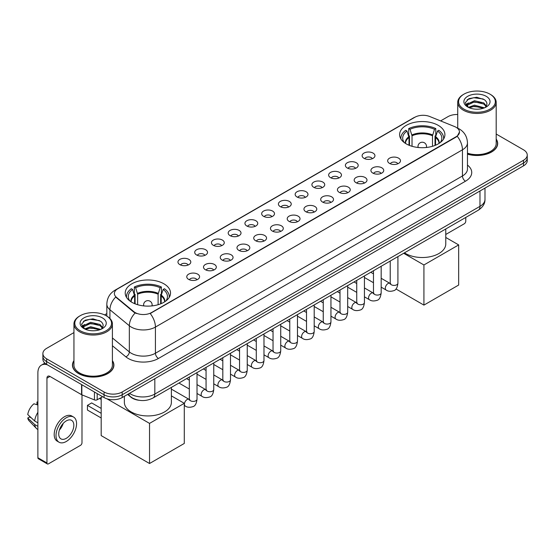 <?xml version="1.0" encoding="UTF-8"?>
<svg xmlns="http://www.w3.org/2000/svg" width="555" height="555" viewBox="0 0 555 555"><rect width="100%" height="100%" fill="white"/><g stroke="black" fill="none" stroke-linecap="round" stroke-linejoin="round"><path stroke-width="0.83" d="M163.892 283.799A22.651 13.077 0 0 0 139.208 280.962A22.651 13.077 0 0 0 125.222 293.047A22.651 13.077 0 0 0 131.861 302.288A22.651 13.077 0 0 0 156.545 305.125A22.651 13.077 0 0 0 170.524 293.047A22.651 13.077 0 0 0 163.892 283.799M438.277 125.381A22.651 13.077 0 0 0 413.593 122.544A22.651 13.077 0 0 0 399.614 134.629A22.651 13.077 0 0 0 406.246 143.877A22.651 13.077 0 0 0 430.93 146.707A22.651 13.077 0 0 0 444.909 134.629A22.651 13.077 0 0 0 438.277 125.381M363.997 158.321A6.41 3.698 180 0 1 362.727 157.273A6.41 3.698 180 0 1 364.85 152.674A6.41 3.698 180 0 1 373.064 153.09A6.41 3.698 180 0 1 374.341 157.273A6.41 3.698 180 0 1 363.997 158.321M372.287 158.702A3.843 2.22 0 0 0 371.253 157.62A3.843 2.22 0 0 0 367.465 157.058A3.843 2.22 0 0 0 364.781 158.702M347.257 167.985A6.41 3.698 180 0 1 345.987 166.937A6.41 3.698 180 0 1 348.11 162.338A6.41 3.698 180 0 1 356.324 162.754A6.41 3.698 180 0 1 357.593 166.937A6.41 3.698 180 0 1 347.257 167.985M355.54 168.373A3.843 2.22 0 0 0 354.513 167.291A3.843 2.22 0 0 0 350.718 166.729A3.843 2.22 0 0 0 348.041 168.373M330.516 177.649A6.41 3.698 180 0 1 329.247 176.608A6.41 3.698 180 0 1 331.37 172.008A6.41 3.698 180 0 1 339.584 172.418A6.41 3.698 180 0 1 340.853 176.608A6.41 3.698 180 0 1 330.516 177.649M338.8 178.037A3.843 2.22 0 0 0 337.773 176.955A3.843 2.22 0 0 0 333.978 176.393A3.843 2.22 0 0 0 331.3 178.037M313.776 187.319A6.41 3.698 180 0 1 312.507 186.272A6.41 3.698 180 0 1 314.629 181.672A6.41 3.698 180 0 1 322.844 182.082A6.41 3.698 180 0 1 324.113 186.272A6.41 3.698 180 0 1 313.776 187.319M322.06 187.701A3.843 2.22 0 0 0 321.026 186.619A3.843 2.22 0 0 0 317.238 186.057A3.843 2.22 0 0 0 314.56 187.701M297.036 196.983A6.41 3.698 180 0 1 295.76 195.936A6.41 3.698 180 0 1 297.889 191.336A6.41 3.698 180 0 1 306.103 191.746A6.41 3.698 180 0 1 307.373 195.936A6.41 3.698 180 0 1 297.036 196.983M305.319 197.365A3.843 2.22 0 0 0 304.286 196.283A3.843 2.22 0 0 0 300.498 195.721A3.843 2.22 0 0 0 297.813 197.365M280.296 206.647A6.41 3.698 180 0 1 279.019 205.6A6.41 3.698 180 0 1 281.142 201A6.41 3.698 180 0 1 289.356 201.416A6.41 3.698 180 0 1 290.633 205.6A6.41 3.698 180 0 1 280.296 206.647M288.579 207.029A3.843 2.22 0 0 0 287.546 205.954A3.843 2.22 0 0 0 283.758 205.385A3.843 2.22 0 0 0 281.073 207.029M263.556 216.311A6.41 3.698 180 0 1 262.279 215.264A6.41 3.698 180 0 1 264.402 210.664A6.41 3.698 180 0 1 272.616 211.08A6.41 3.698 180 0 1 273.892 215.264A6.41 3.698 180 0 1 263.556 216.311M271.839 216.7A3.843 2.22 0 0 0 270.805 215.618A3.843 2.22 0 0 0 267.017 215.056A3.843 2.22 0 0 0 264.333 216.7M246.808 225.982A6.41 3.698 180 0 1 245.539 224.935A6.41 3.698 180 0 1 247.662 220.335A6.41 3.698 180 0 1 255.876 220.744A6.41 3.698 180 0 1 257.145 224.935A6.41 3.698 180 0 1 246.808 225.982M255.099 226.364A3.843 2.22 0 0 0 254.065 225.281A3.843 2.22 0 0 0 250.277 224.72A3.843 2.22 0 0 0 247.592 226.364M230.068 235.646A6.41 3.698 180 0 1 228.799 234.599A6.41 3.698 180 0 1 230.922 229.999A6.41 3.698 180 0 1 239.136 230.408A6.41 3.698 180 0 1 240.405 234.599A6.41 3.698 180 0 1 230.068 235.646M238.352 236.028A3.843 2.22 0 0 0 237.325 234.945A3.843 2.22 0 0 0 233.53 234.383A3.843 2.22 0 0 0 230.852 236.028M213.328 245.31A6.41 3.698 180 0 1 212.059 244.262A6.41 3.698 180 0 1 214.181 239.663A6.41 3.698 180 0 1 222.395 240.079A6.41 3.698 180 0 1 223.665 244.262A6.41 3.698 180 0 1 213.328 245.31M221.611 245.692A3.843 2.22 0 0 0 220.578 244.609A3.843 2.22 0 0 0 216.79 244.047A3.843 2.22 0 0 0 214.112 245.692M196.588 254.974A6.41 3.698 180 0 1 195.318 253.926A6.41 3.698 180 0 1 197.441 249.327A6.41 3.698 180 0 1 205.655 249.743A6.41 3.698 180 0 1 206.925 253.926A6.41 3.698 180 0 1 196.588 254.974M204.871 255.362A3.843 2.22 0 0 0 203.838 254.28A3.843 2.22 0 0 0 200.05 253.718A3.843 2.22 0 0 0 197.365 255.362M179.848 264.638A6.41 3.698 180 0 1 178.571 263.597A6.41 3.698 180 0 1 180.694 258.998A6.41 3.698 180 0 1 188.915 259.407A6.41 3.698 180 0 1 190.185 263.597A6.41 3.698 180 0 1 179.848 264.638M188.131 265.026A3.843 2.22 0 0 0 187.097 263.944A3.843 2.22 0 0 0 183.31 263.382A3.843 2.22 0 0 0 180.625 265.026M389.534 163.399A6.41 3.698 180 0 1 388.264 162.351A6.41 3.698 180 0 1 390.387 157.752A6.41 3.698 180 0 1 398.601 158.161A6.41 3.698 180 0 1 399.871 162.351A6.41 3.698 180 0 1 389.534 163.399M397.817 163.78A3.843 2.22 0 0 0 396.79 162.698A3.843 2.22 0 0 0 392.995 162.136A3.843 2.22 0 0 0 390.318 163.78M372.793 173.063A6.41 3.698 180 0 1 371.524 172.015A6.41 3.698 180 0 1 373.647 167.416A6.41 3.698 180 0 1 381.861 167.832A6.41 3.698 180 0 1 383.13 172.015A6.41 3.698 180 0 1 372.793 173.063M381.077 173.444A3.843 2.22 0 0 0 380.043 172.362A3.843 2.22 0 0 0 376.255 171.8A3.843 2.22 0 0 0 373.577 173.444M356.053 182.727A6.41 3.698 180 0 1 354.777 181.679A6.41 3.698 180 0 1 356.907 177.08A6.41 3.698 180 0 1 365.121 177.496A6.41 3.698 180 0 1 366.39 181.679A6.41 3.698 180 0 1 356.053 182.727M364.337 183.115A3.843 2.22 0 0 0 363.303 182.033A3.843 2.22 0 0 0 359.515 181.471A3.843 2.22 0 0 0 356.83 183.115M339.313 192.398A6.41 3.698 180 0 1 338.037 191.35A6.41 3.698 180 0 1 340.159 186.751A6.41 3.698 180 0 1 348.373 187.16A6.41 3.698 180 0 1 349.65 191.35A6.41 3.698 180 0 1 339.313 192.398M347.596 192.779A3.843 2.22 0 0 0 346.563 191.697A3.843 2.22 0 0 0 342.775 191.135A3.843 2.22 0 0 0 340.09 192.779M322.573 202.062A6.41 3.698 180 0 1 321.296 201.014A6.41 3.698 180 0 1 323.419 196.415A6.41 3.698 180 0 1 331.633 196.824A6.41 3.698 180 0 1 332.91 201.014A6.41 3.698 180 0 1 322.573 202.062M330.856 202.443A3.843 2.22 0 0 0 329.823 201.361A3.843 2.22 0 0 0 326.035 200.799A3.843 2.22 0 0 0 323.35 202.443M305.826 211.726A6.41 3.698 180 0 1 304.556 210.678A6.41 3.698 180 0 1 306.679 206.078A6.41 3.698 180 0 1 314.893 206.495A6.41 3.698 180 0 1 316.163 210.678A6.41 3.698 180 0 1 305.826 211.726M314.116 212.107A3.843 2.22 0 0 0 313.082 211.025A3.843 2.22 0 0 0 309.295 210.463A3.843 2.22 0 0 0 306.61 212.107M289.086 221.389A6.41 3.698 180 0 1 287.816 220.342A6.41 3.698 180 0 1 289.939 215.742A6.41 3.698 180 0 1 298.153 216.159A6.41 3.698 180 0 1 299.423 220.342A6.41 3.698 180 0 1 289.086 221.389M297.369 221.778A3.843 2.22 0 0 0 296.342 220.696A3.843 2.22 0 0 0 292.547 220.127A3.843 2.22 0 0 0 289.87 221.778M272.345 231.053A6.41 3.698 180 0 1 271.076 230.013A6.41 3.698 180 0 1 273.199 225.406A6.41 3.698 180 0 1 281.413 225.823A6.41 3.698 180 0 1 282.682 230.013A6.41 3.698 180 0 1 272.345 231.053M280.629 231.442A3.843 2.22 0 0 0 279.595 230.36A3.843 2.22 0 0 0 275.807 229.798A3.843 2.22 0 0 0 273.129 231.442M255.605 240.724A6.41 3.698 180 0 1 254.336 239.677A6.41 3.698 180 0 1 256.459 235.077A6.41 3.698 180 0 1 264.673 235.486A6.41 3.698 180 0 1 265.942 239.677A6.41 3.698 180 0 1 255.605 240.724M263.889 241.106A3.843 2.22 0 0 0 262.855 240.024A3.843 2.22 0 0 0 259.067 239.462A3.843 2.22 0 0 0 256.382 241.106M238.865 250.388A6.41 3.698 180 0 1 237.589 249.341A6.41 3.698 180 0 1 239.711 244.741A6.41 3.698 180 0 1 247.932 245.15A6.41 3.698 180 0 1 249.202 249.341A6.41 3.698 180 0 1 238.865 250.388M247.148 250.77A3.843 2.22 0 0 0 246.115 249.688A3.843 2.22 0 0 0 242.327 249.126A3.843 2.22 0 0 0 239.642 250.77M222.125 260.052A6.41 3.698 180 0 1 220.848 259.005A6.41 3.698 180 0 1 222.971 254.405A6.41 3.698 180 0 1 231.185 254.821A6.41 3.698 180 0 1 232.462 259.005A6.41 3.698 180 0 1 222.125 260.052M230.408 260.434A3.843 2.22 0 0 0 229.375 259.351A3.843 2.22 0 0 0 225.587 258.79A3.843 2.22 0 0 0 222.902 260.434M205.378 269.716A6.41 3.698 180 0 1 204.108 268.669A6.41 3.698 180 0 1 206.231 264.069A6.41 3.698 180 0 1 214.445 264.485A6.41 3.698 180 0 1 215.722 268.669A6.41 3.698 180 0 1 205.378 269.716M213.668 270.105A3.843 2.22 0 0 0 212.634 269.022A3.843 2.22 0 0 0 208.847 268.46A3.843 2.22 0 0 0 206.162 270.105M188.638 279.387A6.41 3.698 180 0 1 187.368 278.339A6.41 3.698 180 0 1 189.491 273.74A6.41 3.698 180 0 1 197.705 274.149A6.41 3.698 180 0 1 198.974 278.339A6.41 3.698 180 0 1 188.638 279.387M196.928 279.769A3.843 2.22 0 0 0 195.894 278.686A3.843 2.22 0 0 0 192.106 278.124A3.843 2.22 0 0 0 189.422 279.769M454.566 126.554A11.537 6.66 180 0 1 456.106 127.303A11.537 6.66 180 0 1 459.485 132.014A11.537 6.66 180 0 1 456.106 136.724L151.501 312.583A11.537 6.66 180 0 1 133.887 311.695L116.467 297.327A11.537 6.66 180 0 1 114.379 293.505A11.537 6.66 180 0 1 117.757 288.794L414.904 117.244A11.537 6.66 180 0 1 429.681 116.494L454.566 126.554M139.138 400.287A12.82 7.402 180 0 1 131.029 397.255L127.601 394.425M73.947 360.639A20.729 11.967 0 0 0 72.448 365.1A20.729 11.967 0 0 0 78.526 373.564A20.729 11.967 0 0 0 101.107 376.158A20.729 11.967 0 0 0 113.907 365.1A20.729 11.967 0 0 0 112.408 360.639M459.485 132.014L457.223 136.252L456.106 137.064L150.204 313.513A14.957 8.637 60 0 1 155.428 327.068A17.094 9.872 180 0 1 131.257 327.068A17.094 9.872 180 0 1 129.336 325.75L109.925 309.739A17.094 9.872 180 0 1 106.831 304.078L106.831 316.107M73.947 332.584L46.641 348.353A12.82 7.402 0 0 0 42.888 353.584L42.888 359.168A12.82 7.402 0 0 0 46.641 364.399L104.056 397.553L104.056 394.758A12.82 7.402 0 0 0 122.19 394.758L523.497 163.066A12.82 7.402 0 0 0 527.25 157.835A12.82 7.402 0 0 1 523.497 163.066L122.19 394.758A12.82 7.402 0 0 1 104.056 394.758L46.641 361.61L104.056 394.758L104.056 391.969A12.82 7.402 0 0 0 122.19 391.969L523.497 160.277A12.82 7.402 0 0 0 527.25 155.039A12.82 7.402 0 0 0 523.497 149.808L496.191 134.039M42.888 356.379A12.82 7.402 0 0 0 46.641 361.61A12.82 7.402 0 0 1 42.888 356.379M136.481 313.513L133.887 312.201L115.69 297.05A14.957 10.004 129.5 0 0 109.925 309.739L109.925 318.466M467.463 154.165A20.729 11.967 0 0 0 497.682 143.53A20.729 11.967 0 0 0 496.191 139.062M457.729 114.503A12.82 7.402 0 0 0 447.947 116.661L440.594 120.907M106.831 313.603L104.576 314.907M42.888 353.584A12.82 7.402 0 0 0 46.641 358.821L104.056 391.969M104.056 397.553A12.82 7.402 0 0 0 122.19 397.553L523.497 165.862A12.82 7.402 0 0 0 527.25 160.624L527.25 155.039M445.769 234.467L464.264 223.783A2.137 1.235 120 0 0 465.777 221.167L465.777 217.428M463.966 109.155A18.377 10.607 0 0 0 489.954 109.155A18.377 10.607 0 0 0 489.954 94.149L490.558 94.503A19.231 11.1 0 0 1 496.191 102.349A19.231 11.1 0 0 1 484.321 112.609A19.231 11.1 0 0 1 463.363 110.202A19.231 11.1 0 0 1 457.729 102.349A19.231 11.1 0 0 1 463.363 94.503L463.966 94.149A18.377 10.607 0 0 0 463.966 109.155M467.463 153.18A19.231 11.1 0 0 0 496.191 143.53L496.191 102.349M467.463 154.026A20.514 11.842 0 0 0 497.474 143.53A20.514 11.842 0 0 0 496.191 139.402M468.406 107.365L474.456 105.166L484.453 107.843M469.322 107.781L474.456 106.276L483.412 108.218M468.24 107.281L467.296 105.207L467.629 103.945L474.456 100.739L483.787 102.918L486.346 105.95M467.324 106.671L467.296 105.207M467.365 105.762L467.629 105.048L474.456 101.843L483.787 104.028L486.055 106.407M484.855 107.67A9.657 5.578 0 0 0 485.271 107.302C487.734 104.618 487.408 102.064 484.293 99.643L476.738 97.264L468.947 98.623L465.326 102.633L467.671 106.928M486.208 96.313A13.077 7.548 0 0 0 467.74 96.299A13.077 7.548 0 0 0 467.657 106.962A13.077 7.548 0 0 0 467.712 106.99A13.077 7.548 0 0 0 486.263 106.962A13.077 7.548 0 0 0 486.208 96.313M486.09 107.059L487.033 106.414M490.558 94.503L489.954 94.149A18.377 10.607 0 0 0 463.966 94.149M467.15 99.727L473.699 97.715L483.211 98.984M465.895 105.117L467.678 103.854M470.626 102.703L473.699 102.148L481.393 102.807M470.626 107.136L473.699 106.574L481.393 107.24M465.694 104.763L468.42 102.932M409 145.23L409 137.529L406.995 131.049A19.571 11.301 0 0 0 403.783 141.844A19.571 11.301 0 0 0 404.276 142.579M409.5 145.431L409.5 135.982L408.737 135.545L408.737 128.566A21.367 12.335 0 0 1 435.786 128.566L434.51 129.301A19.571 11.301 0 0 0 410.013 129.301L412.025 135.788L412.025 146.291M432.498 146.291L432.498 135.788L434.51 129.301M404.47 252.823A23.504 13.57 0 0 0 405.643 253.545A23.504 13.57 0 0 0 431.256 256.486A23.504 13.57 0 0 0 445.769 243.95L445.769 228.979M435.786 128.566L435.786 135.545L435.023 135.982L435.023 145.431M406.995 131.049L405.719 130.307A21.367 12.335 0 0 0 400.89 138.119A21.367 12.335 0 0 0 400.96 139.069M410.013 129.301L408.737 128.566M443.563 139.069A21.367 12.335 0 0 0 443.632 138.119A21.367 12.335 0 0 0 438.804 130.307L437.527 131.049L435.661 136.71L435.522 145.23M440.247 142.579A19.571 11.301 0 0 0 440.739 141.844A19.571 11.301 0 0 0 437.527 131.049M423.923 305.104L423.923 264.971L458.673 244.908L458.673 285.041L423.923 305.104L395.979 288.968M423.923 264.971L403.672 253.281M445.769 237.457L458.673 244.908M134.615 303.647L134.615 295.947L132.603 289.46A19.571 11.301 0 0 0 129.398 300.262A19.571 11.301 0 0 0 129.891 300.997M135.108 303.849L135.108 294.4L134.352 293.963L134.352 286.984A21.367 12.335 0 0 1 161.394 286.984L160.124 287.719A19.571 11.301 0 0 0 135.628 287.719L137.633 294.205L137.633 304.709M158.113 304.709L158.113 294.205L160.124 287.719M124.369 396.291L124.369 402.368A23.504 13.57 0 0 0 131.257 411.963A23.504 13.57 0 0 0 156.871 414.904A23.504 13.57 0 0 0 171.377 402.368L171.377 387.397M161.394 286.984L161.394 293.963L160.638 294.4L160.638 303.849M132.603 289.46L131.327 288.725A21.367 12.335 0 0 0 126.505 296.536A21.367 12.335 0 0 0 126.568 297.487M135.628 287.719L134.352 286.984M169.178 297.487A21.367 12.335 0 0 0 169.24 296.536A21.367 12.335 0 0 0 164.419 288.725L163.142 289.46L161.276 295.128L161.137 303.647M165.855 300.997A19.571 11.301 0 0 0 166.354 300.262A19.571 11.301 0 0 0 163.142 289.46M101.183 417.984L87.433 410.041L87.433 405.365L101.183 413.308M149.538 463.515L149.538 423.389L184.288 403.325L184.288 443.452L149.538 463.515L101.183 435.606L101.183 397.463M149.538 423.389L106.955 398.809M171.377 395.875L184.288 403.325M87.433 405.365L91.665 402.923L101.183 408.425M97.181 393.578L97.181 399.773L102.543 396.679M47.279 364.774A17.094 9.872 -120 0 0 41.417 365.128A17.094 9.872 -120 0 0 37.879 372.953L37.879 457.743L46.946 462.974L46.946 378.184A4.274 2.47 60 0 1 47.827 376.228A4.274 2.47 60 0 1 49.964 376.443L81.564 394.681L81.564 384.566M46.946 462.974A2.137 1.235 120 0 0 47.383 463.952L38.323 458.721A2.137 1.235 -60 0 1 37.879 457.743M47.383 463.952A2.137 1.235 120 0 0 48.452 463.848L80.489 445.353A2.137 1.235 120 0 0 81.994 442.737L81.994 394.882M97.181 399.773A2.137 1.235 180 0 1 94.447 399.912L81.849 394.82A2.137 1.235 180 0 1 81.564 394.681M66.281 438.339A10.684 6.167 120 0 0 73.26 428.925A10.684 6.167 120 0 0 71.623 420.364A10.684 6.167 120 0 0 66.281 420.898A10.684 6.167 120 0 0 59.302 430.312A10.684 6.167 120 0 0 60.939 438.873A10.684 6.167 120 0 0 66.281 438.339M59.378 430.063A10.684 6.167 120 0 0 63.215 423.416M37.879 402.319L36.97 402.049L36.97 404.193L37.879 404.72M73.551 417.034L71.734 415.986A14.527 8.387 120 0 0 64.47 416.708A14.527 8.387 120 0 0 54.98 429.514A14.527 8.387 120 0 0 57.207 441.156L59.017 442.203A14.527 8.387 120 0 0 66.281 441.482A14.527 8.387 120 0 0 75.778 428.682A14.527 8.387 120 0 0 73.551 417.034A14.527 8.387 120 0 0 66.281 417.755A14.527 8.387 120 0 0 56.79 430.562A14.527 8.387 120 0 0 59.017 442.203M37.879 412.31A14.104 8.145 120 0 0 34.667 421.002L27.75 414.529A11.114 6.417 120 0 1 33.952 403.79L37.879 404.983M37.879 422.854L34.667 421.002M31.489 418.033L29.609 416.944L27.75 418.019L34.667 424.492L37.879 426.344M34.667 424.492A14.104 8.145 120 0 0 36.408 428.432A14.104 8.145 120 0 0 37.476 429.272L37.879 429.501M37.879 401.792A11.114 6.417 120 0 0 36.97 402.049M27.75 418.019A11.114 6.417 120 0 0 29.061 420.787L36.408 428.432M80.184 330.731A18.377 10.607 0 0 0 106.171 330.731A18.377 10.607 0 0 0 106.171 315.726L106.775 316.072A19.231 11.1 0 0 1 112.408 323.926A19.231 11.1 0 0 1 100.538 334.186A19.231 11.1 0 0 1 79.58 331.779A19.231 11.1 0 0 1 73.947 323.926A19.231 11.1 0 0 1 79.58 316.072L80.184 315.726A18.377 10.607 0 0 0 80.184 330.731M73.947 323.926L73.947 365.1A19.231 11.1 0 0 0 79.58 372.953A19.231 11.1 0 0 0 100.538 375.36A19.231 11.1 0 0 0 112.408 365.1L112.408 323.926M73.947 360.979A20.514 11.842 0 0 0 72.663 365.1A20.514 11.842 0 0 0 78.671 373.473A20.514 11.842 0 0 0 101.031 376.04A20.514 11.842 0 0 0 113.692 365.1A20.514 11.842 0 0 0 112.408 360.979M84.631 328.942L90.68 326.742L100.67 329.413M85.546 329.358L90.68 327.852L99.636 329.795M84.464 328.858L83.521 326.777L83.847 325.514L90.68 322.309L100.011 324.495L102.571 327.519M83.548 328.248L83.521 326.777M83.583 327.332L83.847 326.624L90.68 323.419L100.011 325.598L102.28 327.984M101.079 329.247A9.657 5.578 0 0 0 101.489 328.879C103.951 326.194 103.625 323.634 100.51 321.213L92.956 318.841L85.165 320.193L81.543 324.21L83.895 328.504M102.425 317.89A13.077 7.548 0 0 0 83.958 317.869A13.077 7.548 0 0 0 83.874 328.532A13.077 7.548 0 0 0 83.93 328.567A13.077 7.548 0 0 0 102.481 328.532A13.077 7.548 0 0 0 102.425 317.89M102.307 328.629L103.251 327.991M106.775 316.072L106.171 315.726A18.377 10.607 0 0 0 80.184 315.726M83.375 321.296L89.917 319.285L99.435 320.554M82.112 326.694L83.895 325.424M86.851 324.273L89.917 323.718L97.618 324.377M86.851 328.706L89.917 328.151L97.618 328.81M81.911 326.333L84.638 324.502M116.467 297.327L116.467 297.834M133.887 311.695L133.887 312.201M151.501 312.583L151.501 312.93M467.463 165.085A21.367 12.335 180 0 1 465.472 181.214L158.452 358.468A4.274 2.47 60 0 1 155.428 353.237L462.454 175.977A17.094 9.872 0 0 0 467.463 168.998L467.463 142.829A17.094 9.872 180 0 1 462.454 149.808A14.957 8.637 -120 0 0 457.223 136.252M158.452 358.468A21.367 12.335 180 0 1 128.233 358.468A21.367 12.335 180 0 1 125.839 356.823L112.408 345.751M135.163 312.992A14.957 10.004 129.5 0 0 129.336 325.75L129.336 351.919A17.094 9.872 0 0 0 131.257 353.237A17.094 9.872 0 0 0 155.428 353.237L155.428 327.068L462.454 149.808L462.454 175.977A4.274 2.47 60 0 0 465.472 181.214M467.463 142.829C467.171 136.683 464.466 132.076 459.353 129.003L457.195 127.948A14.957 7.007 112 0 0 456.994 127.879M116.488 289.668A14.957 8.637 -120 0 0 114.941 290.251C109.821 293.324 107.122 297.931 106.831 304.078M114.941 290.251L413.648 117.792A14.957 8.637 60 0 1 414.779 117.313M122.19 391.969L122.19 397.553M523.497 160.277L523.497 165.862M46.641 358.821L46.641 364.399M112.408 337.96L129.336 351.919A4.274 2.858 -50.5 0 1 125.839 356.823M129.502 393.329A17.094 9.872 0 0 0 130.647 394.064A17.094 9.872 0 0 0 154.824 394.064L479.978 206.335A17.094 9.872 0 0 0 484.987 199.356C485.112 203.602 482.85 207.23 478.209 210.248L153.055 397.977A8.547 4.933 60 0 0 154.824 394.064L154.824 378.711M479.978 190.982L479.978 206.335A8.547 4.933 60 0 1 478.209 210.248M128.809 393.731A8.547 5.716 129.5 0 0 130.3 396.506L127.706 394.369M409 137.529A16.754 9.671 0 0 0 405.511 143.433M432.498 135.788A16.754 9.671 0 0 0 412.025 135.788M408.862 136.71A16.955 9.789 0 0 0 405.344 143.322M432.643 134.969A16.955 9.789 0 0 0 411.879 134.969M439.178 143.322A16.955 9.789 0 0 0 435.661 136.71M439.012 143.433A16.754 9.671 0 0 0 435.522 137.529M418.366 147.512A4.274 2.47 180 0 1 417.991 146.492L417.991 147.47M426.538 147.47L426.538 146.492A4.274 2.47 180 0 1 426.157 147.512M134.615 295.947A16.754 9.671 0 0 0 131.119 301.844M158.113 294.205A16.754 9.671 0 0 0 137.633 294.205M134.47 295.128A16.955 9.789 0 0 0 130.952 301.74M158.258 293.387A16.955 9.789 0 0 0 137.494 293.387M164.793 301.74A16.955 9.789 0 0 0 161.276 295.128M164.627 301.844A16.754 9.671 0 0 0 161.137 295.947M143.981 305.93A4.274 2.47 180 0 1 143.599 304.91L143.599 305.888M152.146 305.888L152.146 304.91A4.274 2.47 180 0 1 151.765 305.93M397.914 256.604L397.914 283.189A3.843 2.22 180 0 1 396.61 284.854A3.843 2.22 180 0 1 391.344 284.757A3.843 2.22 180 0 1 390.221 283.189L390.096 284.021L390.442 283.737M397.914 283.189C397.387 287.656 396.006 290.147 393.766 290.674C390.588 291.659 388.035 291.437 386.1 290.008A3.843 2.22 -60 0 1 385.51 286.928A3.843 2.22 -60 0 1 388.021 283.536A3.843 2.22 -60 0 1 388.195 283.445A3.843 2.22 -60 0 1 389.95 283.348L390.727 283.654M381.174 266.275L381.174 292.853A3.843 2.22 180 0 1 379.87 294.518A3.843 2.22 180 0 1 374.604 294.427A3.843 2.22 180 0 1 373.48 292.853L373.355 293.685L373.702 293.401M381.174 292.853C380.647 297.32 379.259 299.818 377.025 300.338C373.848 301.323 371.295 301.101 369.359 299.672A3.843 2.22 -60 0 1 368.77 296.592A3.843 2.22 -60 0 1 371.281 293.207A3.843 2.22 -60 0 1 371.455 293.109A3.843 2.22 -60 0 1 373.203 293.012L373.987 293.324M364.434 275.939L364.434 302.517A3.843 2.22 180 0 1 363.13 304.189A3.843 2.22 180 0 1 357.864 304.091A3.843 2.22 180 0 1 356.74 302.517L356.615 303.349L356.962 303.065M364.434 302.517C363.907 306.984 362.519 309.482 360.278 310.002C357.108 310.987 354.548 310.765 352.619 309.343A3.843 2.22 -60 0 1 352.03 306.256A3.843 2.22 -60 0 1 354.541 302.87A3.843 2.22 -60 0 1 354.714 302.773A3.843 2.22 -60 0 1 356.463 302.676L357.247 302.988M347.687 285.603L347.687 312.188A3.843 2.22 180 0 1 346.389 313.852A3.843 2.22 180 0 1 341.124 313.755A3.843 2.22 180 0 1 340 312.188L339.875 313.013L340.215 312.729M347.687 312.188C347.159 316.648 345.779 319.146 343.538 319.666C340.361 320.651 337.808 320.429 335.879 319.007A3.843 2.22 -60 0 1 335.289 315.927A3.843 2.22 -60 0 1 337.801 312.534A3.843 2.22 -60 0 1 337.974 312.444A3.843 2.22 -60 0 1 339.722 312.347L340.506 312.652M330.947 295.267L330.947 321.851A3.843 2.22 180 0 1 329.649 323.516A3.843 2.22 180 0 1 324.384 323.419A3.843 2.22 180 0 1 323.253 321.851L323.135 322.684L323.475 322.399M330.947 321.851C330.419 326.319 329.039 328.81 326.798 329.337C323.62 330.315 321.067 330.1 319.139 328.671A3.843 2.22 -60 0 1 318.549 325.591A3.843 2.22 -60 0 1 321.061 322.198A3.843 2.22 -60 0 1 321.227 322.108A3.843 2.22 -60 0 1 322.982 322.011L323.766 322.316M314.206 304.931L314.206 331.515A3.843 2.22 180 0 1 312.902 333.18A3.843 2.22 180 0 1 307.643 333.083A3.843 2.22 180 0 1 306.513 331.515L306.395 332.348L306.735 332.063M314.206 331.515C313.679 335.983 312.298 338.481 310.058 339.001C306.88 339.986 304.327 339.764 302.392 338.335A3.843 2.22 -60 0 1 301.802 335.255A3.843 2.22 -60 0 1 304.32 331.862A3.843 2.22 -60 0 1 304.487 331.772A3.843 2.22 -60 0 1 306.242 331.675L307.019 331.98M297.466 314.602L297.466 341.179A3.843 2.22 180 0 1 296.162 342.844A3.843 2.22 180 0 1 290.903 342.754A3.843 2.22 180 0 1 289.772 341.179L289.648 342.012L289.994 341.727M297.466 341.179C296.939 345.647 295.558 348.145 293.317 348.665C290.14 349.65 287.587 349.428 285.652 347.999A3.843 2.22 -60 0 1 285.062 344.919A3.843 2.22 -60 0 1 287.573 341.533A3.843 2.22 -60 0 1 287.747 341.436A3.843 2.22 -60 0 1 289.502 341.339L290.279 341.651M280.726 324.266L280.726 350.85A3.843 2.22 180 0 1 279.422 352.515A3.843 2.22 180 0 1 274.156 352.418A3.843 2.22 180 0 1 273.032 350.85L272.907 351.676L273.254 351.391M280.726 350.85C280.199 355.311 278.811 357.808 276.577 358.329C273.4 359.314 270.847 359.092 268.911 357.67A3.843 2.22 -60 0 1 268.322 354.583A3.843 2.22 -60 0 1 270.833 351.197A3.843 2.22 -60 0 1 271.006 351.107A3.843 2.22 -60 0 1 272.755 351.003L273.539 351.315M263.986 333.93L263.986 360.514A3.843 2.22 180 0 1 262.681 362.179A3.843 2.22 180 0 1 257.416 362.082A3.843 2.22 180 0 1 256.292 360.514L256.167 361.347L256.514 361.062M263.986 360.514C263.458 364.982 262.071 367.472 259.837 368C256.66 368.978 254.1 368.756 252.171 367.334A3.843 2.22 -60 0 1 251.581 364.253A3.843 2.22 -60 0 1 254.093 360.861A3.843 2.22 -60 0 1 254.266 360.771A3.843 2.22 -60 0 1 256.015 360.674L256.798 360.979M247.246 343.594L247.246 370.178A3.843 2.22 180 0 1 245.941 371.843A3.843 2.22 180 0 1 240.676 371.746A3.843 2.22 180 0 1 239.552 370.178L239.427 371.011L239.774 370.726M247.246 370.178C246.718 374.646 245.331 377.136 243.09 377.664C239.92 378.649 237.36 378.427 235.431 376.998A3.843 2.22 -60 0 1 234.841 373.917A3.843 2.22 -60 0 1 237.353 370.525A3.843 2.22 -60 0 1 237.526 370.435A3.843 2.22 -60 0 1 239.274 370.338L240.058 370.643M230.498 353.264L230.498 379.842A3.843 2.22 180 0 1 229.201 381.507A3.843 2.22 180 0 1 223.936 381.417A3.843 2.22 180 0 1 222.812 379.842L222.687 380.675L223.027 380.39M230.498 379.842C229.971 384.31 228.591 386.807 226.35 387.328C223.172 388.313 220.619 388.091 218.691 386.662A3.843 2.22 -60 0 1 218.101 383.581A3.843 2.22 -60 0 1 220.612 380.196A3.843 2.22 -60 0 1 220.779 380.099A3.843 2.22 -60 0 1 222.534 380.002L223.318 380.314M213.758 362.928L213.758 389.506A3.843 2.22 180 0 1 212.454 391.178A3.843 2.22 180 0 1 207.195 391.081A3.843 2.22 180 0 1 206.065 389.506L205.947 390.338L206.287 390.054M213.758 389.506C213.231 393.974 211.85 396.471 209.61 396.991C206.432 397.977 203.879 397.755 201.944 396.332A3.843 2.22 -60 0 1 201.354 393.245A3.843 2.22 -60 0 1 203.872 389.86A3.843 2.22 -60 0 1 204.039 389.763A3.843 2.22 -60 0 1 205.794 389.665L206.571 389.978M197.018 372.592L197.018 399.177A3.843 2.22 180 0 1 195.714 400.842A3.843 2.22 180 0 1 190.455 400.745A3.843 2.22 180 0 1 189.324 399.177L189.2 400.002L189.546 399.718M197.018 399.177C196.491 403.638 195.11 406.135 192.869 406.655C189.692 407.641 187.139 407.419 185.203 405.996A3.843 2.22 -60 0 1 184.614 402.916A3.843 2.22 -60 0 1 187.132 399.524A3.843 2.22 -60 0 1 187.299 399.433A3.843 2.22 -60 0 1 189.054 399.336L189.831 399.642M46.946 378.184L49.964 376.443M81.849 384.726L81.849 394.82M94.447 399.912L94.447 392.003M413.648 117.792L416.389 116.515M153.055 397.977C146.173 401.431 139.298 401.431 132.423 397.977L130.3 396.506M484.987 199.356L484.987 188.089M497.474 145.244L497.474 143.53M457.729 128.177L457.729 102.349M400.89 138.965L400.89 138.119M443.632 138.965L443.632 138.119M426.538 146.492A4.274 4.274 0 0 0 420.128 142.795A4.274 4.274 0 0 0 417.991 146.492M126.505 297.383L126.505 296.536M169.24 297.383L169.24 296.536M152.146 304.91A4.274 4.274 0 0 0 145.736 301.205A4.274 4.274 0 0 0 143.599 304.91M101.183 399.427L99.491 398.441M386.1 290.008L381.174 287.164M373.48 282.724L364.434 277.5M390.221 261.044L390.221 283.189M389.95 283.348L381.174 278.284M373.48 273.837L370.775 272.276M369.359 299.672L364.434 296.828M356.74 292.388L347.687 287.164M373.48 270.715L373.48 292.853M373.203 293.012L364.434 287.948M356.74 283.508L354.028 281.94M352.619 309.343L347.687 306.492M340 302.052L330.947 296.828M356.74 280.379L356.74 302.517M356.463 302.676L347.687 297.612M340 293.172L337.287 291.611M335.879 319.007L330.947 316.163M323.253 311.716L314.206 306.492M340 290.043L340 312.188M339.722 312.347L330.947 307.276M323.253 302.836L320.547 301.275M319.139 328.671L314.206 325.827M306.513 321.387L297.466 316.163M323.253 299.707L323.253 321.851M322.982 322.011L314.206 316.947M306.513 312.5L303.807 310.939M302.392 338.335L297.466 335.491M289.772 331.051L280.726 325.827M306.513 309.378L306.513 331.515M306.242 331.675L297.466 326.611M289.772 322.171L287.067 320.603M285.652 347.999L280.726 345.154M273.032 340.714L263.986 335.491M289.772 319.042L289.772 341.179M289.502 341.339L280.726 336.274M273.032 331.834L270.327 330.267M268.911 357.67L263.986 354.825M256.292 350.378L247.246 345.154M273.032 328.706L273.032 350.85M272.755 351.003L263.986 345.938M256.292 341.498L253.586 339.938M252.171 367.334L247.246 364.489M239.552 360.049L230.498 354.825M256.292 338.37L256.292 360.514M256.015 360.674L247.246 355.602M239.552 351.162L236.839 349.601M235.431 376.998L230.498 374.153M222.812 369.713L213.758 364.489M239.552 348.034L239.552 370.178M239.274 370.338L230.498 365.273M222.812 360.826L220.099 359.265M218.691 386.662L213.758 383.817M206.065 379.377L197.018 374.153M222.812 357.704L222.812 379.842M222.534 380.002L213.758 374.937M206.065 370.497L203.359 368.929M201.944 396.332L197.018 393.481M189.324 389.041L178.925 383.04M206.065 367.368L206.065 389.506M205.794 389.665L197.018 384.601M189.324 380.161L186.619 378.6M185.203 405.996L184.288 405.462M189.324 377.032L189.324 399.177M189.054 399.336L171.377 389.131M41.417 365.128L44.879 363.13M113.692 366.813L113.692 365.1M72.663 366.813L72.663 365.1"/></g></svg>
